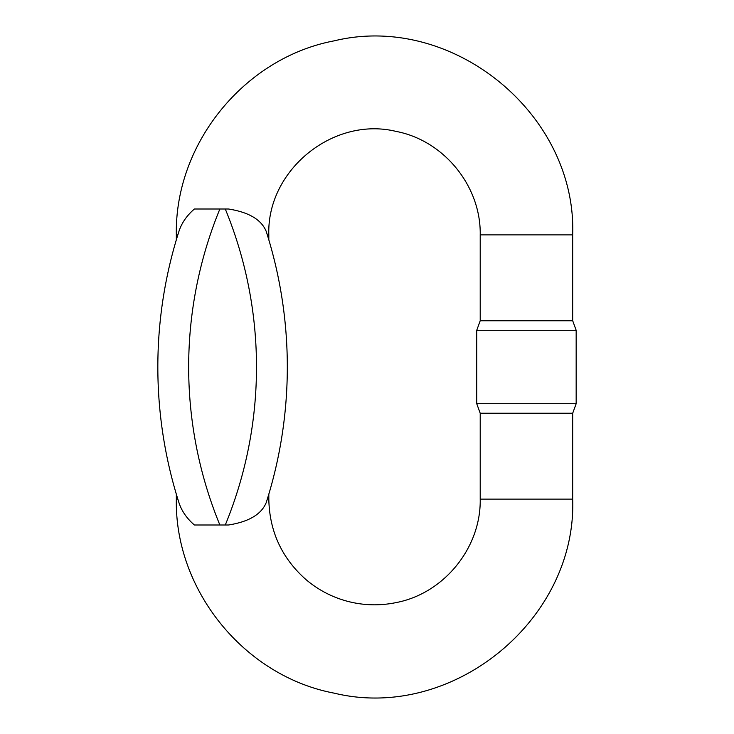 <?xml version="1.0" encoding="UTF-8"?>
<svg xmlns="http://www.w3.org/2000/svg" width="734" height="734" viewBox="0 0 734 734"><rect width="100%" height="100%" fill="white"/><g stroke="black" fill="none" stroke-linecap="round" stroke-linejoin="round"><path stroke-width="1.1" d="M268.295 238.082L268.818 239.834L268.818 234.88L267.314 234.88C269.268 241.275 269.268 241.275 267.314 234.88L266.231 231.43C261.442 219.686 248.863 212.209 228.494 209.007L225.283 209.007A415.554 415.554 0 0 1 225.283 524.994L228.494 524.994C248.863 521.791 261.442 514.314 266.231 502.57L267.314 499.12C269.268 492.716 269.268 492.716 267.314 499.12L266.231 502.57A446.382 446.382 0 0 0 266.231 231.43L267.314 234.88M268.295 495.918L268.818 494.166L268.818 499.12L267.314 499.12M177.839 234.88L179.013 231.137L177.839 234.88L176.334 234.88L176.334 239.834M224.797 209.007L194.391 209.007C186.886 215.484 181.757 222.861 179.013 231.137A446.382 446.382 0 0 0 179.013 502.863L177.839 499.12L179.013 502.863A446.382 446.382 0 0 1 179.013 231.137M224.797 524.994L194.391 524.994C186.886 518.516 181.757 511.139 179.013 502.863M480.21 499.12L480.21 413.242L572.694 413.242L572.694 499.12L480.21 499.12C481.109 547.848 443.85 593.613 395.947 602.623C379.955 605.88 364.046 605.504 348.228 601.495C332.429 597.384 318.317 590.053 305.867 579.493C281.792 558.106 269.442 531.315 268.818 499.12M176.334 234.88C174.655 143.515 244.514 57.702 334.328 40.82C452.034 12.258 576.786 113.807 572.694 234.88L480.21 234.88L480.21 320.758L572.694 320.758L576.162 330.291L476.742 330.291L476.742 403.709L576.162 403.709L576.162 330.291M266.231 231.43A446.382 446.382 0 0 1 266.231 502.57A446.382 446.382 0 0 0 266.231 231.43A446.382 446.382 0 0 1 266.231 502.57M177.839 499.12L176.334 499.12C174.655 590.485 244.514 676.298 334.328 693.18C452.061 721.742 576.786 620.175 572.694 499.12M219.87 209.007A415.554 415.554 0 0 0 219.87 524.994M176.334 494.166L176.334 499.12M480.21 234.88C481.109 186.152 443.85 140.387 395.947 131.377C333.172 116.146 266.635 170.306 268.818 234.88M572.694 234.88L572.694 320.758M572.694 413.242L576.162 403.709M480.21 413.242L476.742 403.709M480.21 320.758L476.742 330.291"/></g></svg>
